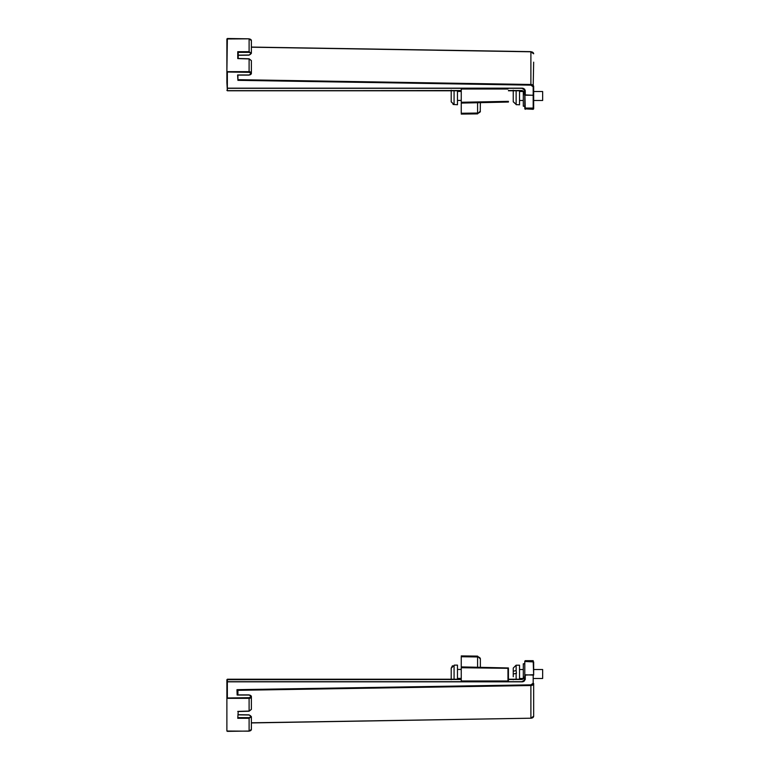 <?xml version="1.0" encoding="UTF-8"?>
<svg xmlns="http://www.w3.org/2000/svg" width="770" height="770" viewBox="0 0 770 770"><rect width="100%" height="100%" fill="white"/><g stroke="black" fill="none" stroke-linecap="round" stroke-linejoin="round"><path stroke-width="1.16" d="M251.386 722.799L530.896 718.208L530.886 684.848L533.187 683.183L533.658 683.51L533.658 716.206L533.658 683.51A2.83 2.002 180 0 1 530.896 685.512L237.92 690.324L237.92 694.896M533.658 668.803L533.658 661.931L533.658 675.126L525.265 674.79L525.265 679.496L521.954 681.835L227.352 681.835L227.352 697.995L249.095 697.668C251.463 696.773 251.444 695.897 249.056 695.041L237.141 695.041L249.056 695.041A2.339 1.655 0 0 1 251.386 696.686L249.056 694.896L237.468 694.896M226.881 714.858L226.881 708.304M533.187 683.183L533.187 674.693L524.793 675.126L524.793 661.16L525.265 660.689L525.265 661.488L533.658 661.931M226.881 703.79L226.881 679.698L226.881 703.79M508.431 679.361L521.954 679.487L524.793 678.341L524.793 676.58L521.954 679.487L508.431 679.487M237.92 75.104L237.92 79.676L530.896 84.488A2.83 2.002 -0 0 1 533.658 86.49L533.658 108.84M533.187 86.818L533.187 95.211L525.265 95.211L525.265 90.504L521.954 88.165L227.352 88.165L227.352 72.005L249.095 72.332C251.27 73.227 251.261 74.103 249.056 74.959L237.612 74.959L237.911 80.34L530.886 85.152L533.187 86.818L533.658 62.177M533.658 108.07L524.793 108.07L524.793 94.874L533.187 95.307L533.187 109.311L524.793 108.84M226.881 62.283L226.881 60.772M226.881 66.21L226.881 82.207M226.881 81.928L226.881 71.668L227.352 88.165M237.141 695.041L236.968 689.67L237.92 690.324L237.603 694.896L236.968 689.67L530.886 684.848M524.793 661.931L524.793 679.833A2.83 2.002 180 0 1 521.954 681.835L521.954 681.835M227.352 681.835L226.881 698.332L249.105 698.342A2.339 1.655 0 0 0 251.386 696.686L251.386 709.391L249.105 711.211L238.094 711.538M524.793 678.341L524.793 679.833L521.954 681.691L227.352 681.691L227.352 679.361L461.249 679.361M249.095 697.668L249.105 711.066L251.386 709.391M226.881 731.028L226.881 698.332L226.881 731.028L249.105 731.173L251.386 729.382A2.339 1.655 180 0 1 249.105 731.038L227.362 731.365M226.881 688.726L227.352 679.361M249.143 715.003L251.386 716.687L249.105 718.304L237.757 718.304L238.219 711.393M508.431 681.691L508.431 668.649L508.431 679.217L521.954 679.217L524.793 676.58L524.322 680.853M461.249 679.487L226.881 679.698M461.249 681.691L461.249 667.734L507.969 668.312L507.969 680.998L461.249 680.998M508.431 667.956L461.249 666.907L461.249 656.743L477.583 656.945L477.564 656.117L461.249 655.915M480.365 667.147L480.365 658.947L477.564 656.117L480.365 658.947A2.83 2.002 0 0 0 477.583 656.945L477.583 667.109M533.658 99.677L533.658 90.822M521.954 88.165L521.954 88.165A2.83 2.002 -0 0 1 524.793 90.167L525.265 109.311M524.793 89.301L524.793 94.123L524.793 89.301M237.612 74.959L249.056 74.959A2.339 1.655 180 0 0 251.386 73.314A2.339 1.655 180 0 0 249.105 71.658L226.881 71.668L226.881 38.972L249.105 38.827L249.105 51.696L251.386 53.322L249.133 54.997M461.249 90.639L227.352 90.639L226.881 82.448M251.386 60.618L249.105 58.934L238.219 58.607M508.431 90.639L521.954 90.514L523.985 91.476L524.793 94.123L524.322 89.147M237.757 58.587L237.757 51.696L238.219 52.36L249.105 52.36C251.472 53.226 251.453 54.102 249.066 54.997L238.219 55.161M249.105 52.36L249.105 51.696L237.757 51.696L238.219 58.462L238.219 52.36M227.352 90.639L227.352 88.309L521.954 88.309L525.265 90.504M524.322 91.457L521.954 90.514L508.431 90.514M461.249 90.783L227.352 90.783L461.249 90.514M508.431 101.351L461.249 102.266L461.249 88.309M477.583 102.891L477.583 113.055A2.83 2.002 0 0 0 480.365 111.053L477.564 113.883L477.583 113.055L461.249 113.257L461.249 103.093L508.431 102.044M461.249 89.002L507.969 89.002M480.239 111.881L480.365 102.853M513.253 101.717L513.253 90.783L513.253 101.813L516.458 104.749L513.253 101.688L513.253 90.206M542.648 669.515L542.648 678.476L542.648 669.515L533.658 669.515M516.131 665.193L513.253 668.071L513.253 671.247L516.131 670.554L516.131 665.193L519.529 665.193L519.529 679.217M513.253 676.734L513.253 674L516.458 673.307L516.131 670.554M513.253 673.981L513.253 671.247M542.648 91.524L542.648 100.485L542.648 91.524L533.658 91.524M519.529 90.783L519.529 104.807L516.458 104.624M513.253 679.217L513.253 679.746M461.249 100.427L457.476 100.427M457.476 90.783L457.476 104.739L453.049 104.431M451.201 90.186L451.201 101.688L454.079 104.624L451.201 101.861L451.201 90.783M461.249 678.409L457.476 678.409M452.471 665.742L451.201 668.177L451.201 679.679L451.201 668.177L451.201 679.217L451.201 668.177L454.406 665.126L457.476 665.126L457.476 679.217M524.793 670.015L524.793 663.779L523.302 663.779L523.302 678.909M524.793 96.009L523.995 91.582L521.954 90.783L508.431 90.783M523.302 91.091L523.302 106.222L524.793 106.222M533.658 716.206L533.658 716.206A2.83 2.002 0 0 1 530.896 718.208L533.658 716.206M530.886 51.792L533.658 53.794A2.83 2.002 180 0 0 530.896 51.792L251.386 47.201M530.886 718.208L251.386 722.934M525.265 660.689L533.187 660.689L533.658 675.126M249.105 731.038L249.105 717.64L238.219 717.64M237.757 711.413L249.105 711.066M238.219 714.839L249.056 715.003C251.453 715.898 251.472 716.774 249.105 717.64M530.886 85.152L530.896 51.648L251.386 47.066M249.105 38.962A2.339 1.655 -0 0 1 251.386 40.618L249.105 38.827L251.386 40.618L251.386 53.322L249.066 55.132L238.219 55.296M249.105 58.934L249.095 72.332M227.362 38.635L226.881 71.668M516.131 673.307L516.131 679.217M516.131 90.783L516.131 104.624M454.079 90.783L454.079 104.624M454.079 665.241L454.079 679.217M521.954 679.217L523.995 678.418M227.362 38.5L249.105 38.827M227.352 90.783L226.881 90.302L227.352 90.783M249.105 731.173L251.386 729.382L251.386 716.678L249.066 714.868L238.219 714.704M227.352 679.217L461.249 679.217M238.094 58.462L249.105 58.789L251.386 60.609L251.386 73.314L249.056 75.104L237.612 75.104M461.249 114.085L477.564 113.883L480.365 111.053M523.302 669.515L519.529 669.515M542.648 678.476L533.658 678.476M523.302 678.476L519.529 678.476M523.302 91.524L519.529 91.524M542.648 100.485L533.658 100.485M523.302 100.485L519.529 100.485M461.249 91.457L457.476 91.457L461.249 91.457M461.249 669.448L457.476 669.448L461.249 669.448M457.476 665.126L454.406 665.126"/></g></svg>
